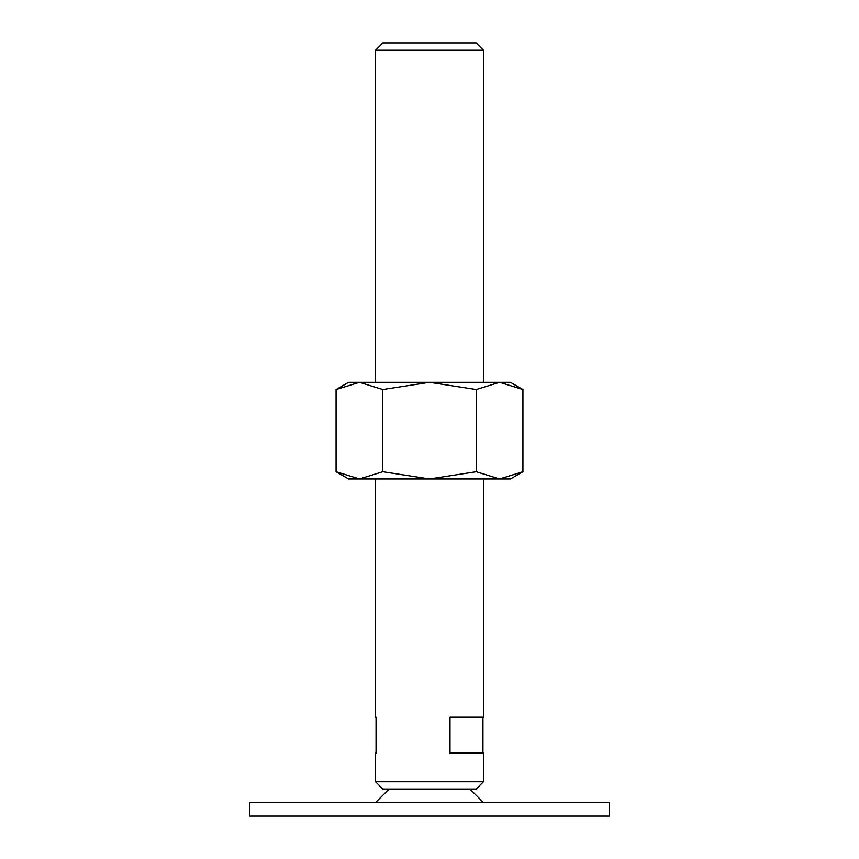 <?xml version="1.0" encoding="UTF-8"?>
<svg xmlns="http://www.w3.org/2000/svg" width="859" height="859" viewBox="0 0 859 859"><rect width="100%" height="100%" fill="white"/><g stroke="black" fill="none" stroke-linecap="round" stroke-linejoin="round"><path stroke-width="1.29" d="M609.289 816.05L609.289 802.564L249.711 802.564L249.711 816.05L609.289 816.05M389.052 789.077L375.566 802.564M483.434 802.564L469.948 789.077M375.566 382.309L375.566 50.251L382.856 42.95L476.144 42.95L483.434 50.251L483.434 382.309M375.566 50.251L483.434 50.251M375.566 781.787L483.434 781.787L476.144 789.077L382.856 789.077L375.566 781.787L375.566 753.128M483.434 478.946L483.434 717.168L449.998 717.168L449.998 753.128L483.434 753.128L483.434 781.787M375.566 717.168L375.566 478.946M376.049 717.168L376.049 753.128M482.951 717.168L482.951 753.128M522.927 389.535L510.407 382.309L499.562 382.309L522.927 389.535L522.927 471.72L499.562 478.946L476.208 471.72L429.5 478.946L510.407 478.946L522.927 471.72M348.593 382.309L336.073 389.535L359.438 382.309L429.5 382.309L476.208 389.535L499.562 382.309L429.5 382.309L382.792 389.535L359.438 382.309L348.593 382.309M336.073 471.72L348.593 478.946L429.5 478.946L382.792 471.72L359.438 478.946L336.073 471.72L336.073 389.535M382.792 471.72L382.792 389.535M476.208 471.72L476.208 389.535"/></g></svg>
